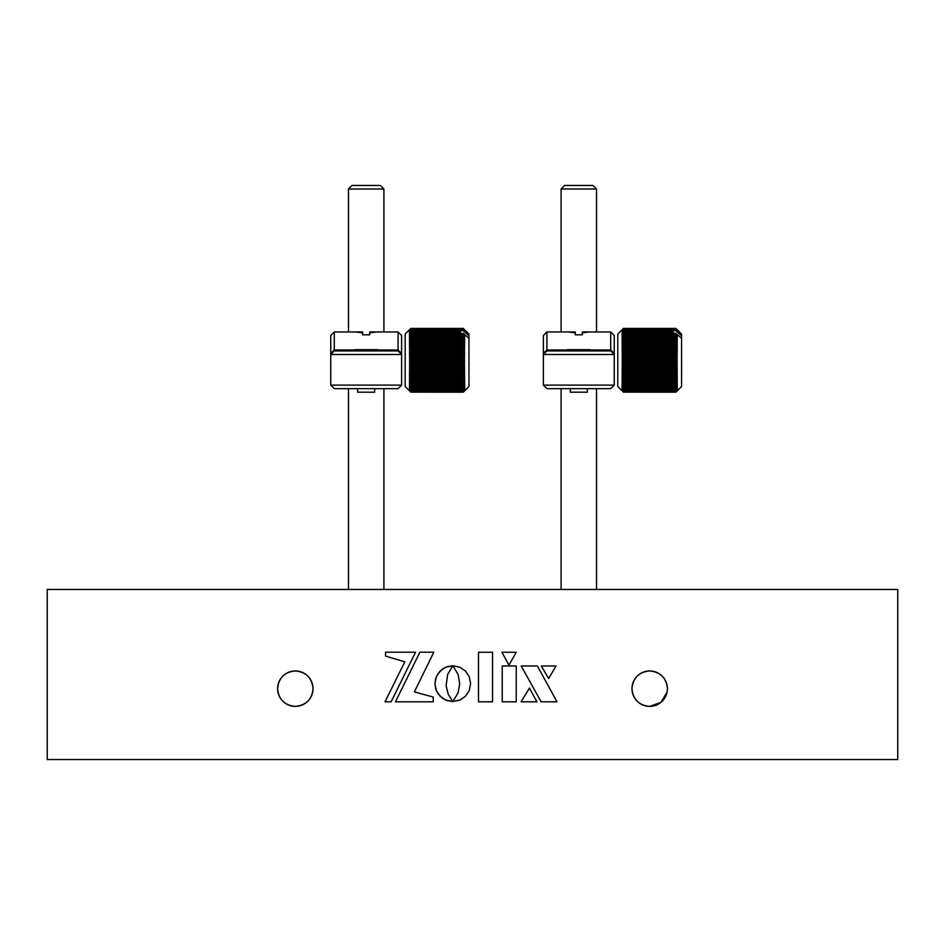 <?xml version="1.0" encoding="UTF-8"?>
<svg xmlns="http://www.w3.org/2000/svg" width="945" height="945" viewBox="0 0 945 945"><rect width="100%" height="100%" fill="white"/><g stroke="black" fill="none" stroke-linecap="round" stroke-linejoin="round"><path stroke-width="1.42" d="M277.594 688.669C278.621 699.442 284.528 705.348 295.312 706.387C306.109 705.336 312.015 699.43 313.031 688.669A17.719 17.719 0 0 0 295.312 670.95A17.719 17.719 0 0 0 277.594 688.669A17.719 17.719 0 0 0 295.312 706.387A17.719 17.719 0 0 0 313.031 688.669C311.992 677.884 306.085 671.978 295.312 670.95C284.516 672.001 278.61 677.908 277.594 688.669M667.406 688.669A17.719 17.719 0 0 0 649.688 670.95A17.719 17.719 0 0 0 631.969 688.669A17.719 17.719 0 0 0 649.688 706.387A17.719 17.719 0 0 0 667.406 688.669C666.367 677.884 660.46 671.978 649.688 670.95C638.891 672.001 632.985 677.908 631.969 688.669C632.996 699.442 638.903 705.348 649.688 706.387L660.957 702.336L667.064 692.153M47.25 589.444L897.75 589.444L897.75 759.544L47.25 759.544L47.25 589.444M478.477 652.251L478.477 701.804L492.534 701.804L492.534 652.251L478.477 652.251L478.477 701.804L492.534 701.804L492.534 652.251M536.914 701.804L529.448 688.054L521.085 701.804L536.914 701.804L529.448 688.054L521.085 701.804M537.362 665.989L521.179 665.989L541.154 701.804L557.03 701.804L537.362 665.989M404.814 661.843L385.017 701.804L391.112 701.804L415.528 652.204L385.548 652.204L385.548 656.078L404.814 661.843L385.548 656.078L385.548 652.204L415.528 652.204M433.802 652.204L419.887 652.204L395.471 701.804L433.235 701.804L433.235 697.044L414.371 691.917L433.802 652.204L419.887 652.204M452.974 701.45L459.813 700.103L465.46 696.276L469.252 690.606L470.645 683.648L469.252 676.714L465.46 671.044L459.813 667.217L452.903 665.776L458.124 674.517L459.695 683.648L458.124 692.744L452.903 701.533L459.813 700.103L465.46 696.276L469.252 690.606L470.645 683.648L469.252 676.714L465.46 671.044L459.813 667.217L452.903 665.776M395.471 701.804L433.235 701.804L433.235 697.044M516.23 701.804L516.23 665.989L502.232 665.989L502.232 701.804L516.23 701.804L516.23 665.989L502.232 665.989L502.232 701.804L516.23 701.804M516.289 652.251L501.925 652.251L508.942 665.103L516.289 652.251L501.925 652.251L508.942 665.103L516.289 652.251M541.32 665.989L548.667 678.534L556.003 665.989L541.32 665.989L548.667 678.534L556.003 665.989L541.32 665.989M446.123 685.692L447.611 674.517L452.844 665.776L447.481 666.579L442.803 668.824L437.972 673.643L435.728 678.321L434.924 683.648L435.728 688.964L437.972 693.642L442.803 698.485L447.481 700.729L452.844 701.533L448.19 694.209L446.123 685.692M452.844 665.776L445.839 667.182L440.157 671.009L436.33 676.679L434.924 683.648L436.33 690.606L440.157 696.288L445.839 700.127L452.761 701.45M561.094 189L564.637 185.456L592.987 185.456L596.531 189L561.094 189L561.094 331.955M575.269 332.805L575.269 334.802L575.269 332.805L568.181 331.955L575.269 331.955L575.269 332.805M582.356 331.955L589.444 331.955L582.356 331.955L582.356 334.802L575.269 334.802M543.375 353.395L546.919 349.981L546.919 331.955L543.375 335.499L543.375 354.481L614.25 354.481L614.25 335.499L610.706 331.955L610.706 350.938L614.25 354.481L610.706 350.938L546.919 350.938L543.375 354.481L546.919 350.938L546.919 349.981L567.012 349.981M614.25 385.111L610.706 388.655L614.25 385.111L610.706 388.655L546.919 388.655L543.375 385.111L614.25 385.111L614.25 354.481M546.919 388.655L543.375 385.111L543.375 354.481L543.375 385.111L546.919 388.655M546.919 331.955L570.154 331.955M582.356 334.802L582.356 332.805L589.444 331.955L610.706 331.955M570.308 388.655L570.308 392.199L587.317 392.199L587.317 388.655M566.055 350.938L567.319 349.674L590.306 349.674L591.57 350.938M617.794 336.94L617.794 334.081L623.464 328.411L622.046 329.994L623.464 328.624L622.046 330.207L623.464 328.86L622.046 330.49L623.464 329.191L622.046 330.868L623.464 329.604L622.046 331.317L623.464 330.088L622.046 331.86L623.464 330.667L622.046 332.463L623.464 331.719L622.046 333.16L623.464 332.073L673.076 332.498L673.076 333.29L675.911 333.29L681.581 338.369L681.581 386.529L675.911 392.187L623.464 392.163L622.046 390.781L623.464 392.163L675.911 392.187L677.329 390.734L675.911 392.128L623.464 392.128L617.794 386.529L617.794 336.94M622.046 329.864L623.464 328.47L622.046 329.864M677.329 329.829L681.581 334.081L681.581 335.794L675.911 330.715L677.329 331.86L675.911 330.396L677.329 331.317L675.911 329.864L677.329 330.868L675.911 328.411L623.464 328.411L622.046 329.829M681.581 335.794L681.581 338.369M673.076 332.498L673.076 330.715L675.911 330.667L623.464 330.667M623.464 392.128L675.911 392.128M675.911 392.057L677.329 390.616L675.911 391.974L623.464 391.974L622.046 390.616L623.464 392.057M623.464 391.974L675.911 391.974M675.911 391.856L677.329 390.403L675.911 391.738L623.464 391.738L622.046 390.403L623.464 391.856M623.464 391.738L675.911 391.738M675.911 391.573L677.329 390.12L675.911 391.419L623.464 391.419L622.046 390.12L623.464 391.573M623.464 391.419L675.911 391.419M675.911 391.206L677.329 389.742L675.911 391.017L623.464 391.017L622.046 389.742L623.464 391.206M623.464 391.017L675.911 391.017M675.911 390.757L677.329 389.293L675.911 390.521L623.464 390.521L622.046 389.293L623.464 390.757M623.464 390.521L675.911 390.521M675.911 390.214L677.329 388.761L675.911 389.942L623.464 389.942L622.046 388.761L623.464 390.214M623.464 389.942L675.911 389.942M675.911 389.6L677.329 388.147L675.911 389.293L623.464 389.293L622.046 388.147L623.464 389.6M623.464 389.293L675.911 389.293M675.911 388.903L677.329 387.462L675.911 388.549L623.464 388.549L622.046 387.462L623.464 388.903M623.464 388.549L675.911 388.549M675.911 388.123L677.329 386.706L675.911 387.745L623.464 387.745L622.046 386.706L623.464 388.123M623.464 387.745L675.911 387.745M675.911 387.261L677.329 385.867L675.911 386.848L623.464 386.848L622.046 385.867L623.464 387.261M623.464 386.848L675.911 386.848M675.911 386.34L677.329 384.969L675.911 385.891L623.464 385.891L622.046 384.969L623.464 386.34M623.464 385.891L675.911 385.891M675.911 385.336L677.329 384.001L675.911 384.863L623.464 384.863L622.046 384.001L623.464 385.336M623.464 384.863L675.911 384.863M675.911 384.272L677.329 382.961L675.911 383.764L675.911 383.138L623.464 383.138L623.464 383.764L622.046 382.961L623.464 384.272M623.464 383.764L675.911 383.764M675.911 383.138L677.329 381.863L675.911 382.595L675.911 381.934L623.464 381.934L623.464 382.595L622.046 381.863L623.464 383.138M623.464 382.595L675.911 382.595M675.911 381.934L677.329 380.705L675.911 381.378L675.911 380.681L623.464 380.681L623.464 381.378L622.046 380.705L623.464 381.934M623.464 381.378L675.911 381.378M675.911 380.681L677.329 379.5L675.911 380.091L675.911 379.37L623.464 379.37L623.464 380.091L622.046 379.5L623.464 380.681M623.464 380.091L675.911 380.091M675.911 379.37L677.329 378.236L675.911 378.756L675.911 378.012L623.464 378.012L623.464 378.756L622.046 378.236L623.464 379.37M623.464 378.756L675.911 378.756M675.911 378.012L677.329 376.913L675.911 377.374L675.911 376.594L623.464 376.594L623.464 377.374L622.046 376.913L623.464 378.012M623.464 377.374L675.911 377.374M675.911 376.594L677.329 375.555L675.911 375.933L675.911 375.141L623.464 375.141L623.464 375.933L622.046 375.555L623.464 376.594M623.464 375.933L675.911 375.933M675.911 375.141L677.329 374.161L675.911 374.456L675.911 373.641L623.464 373.641L623.464 374.456L622.046 374.161L623.464 375.141M623.464 374.456L675.911 374.456M675.911 373.641L677.329 372.72L675.911 372.944L675.911 372.106L623.464 372.106L623.464 372.944L622.046 372.72L623.464 373.641M623.464 372.944L675.911 372.944M675.911 372.106L677.329 371.243L675.911 371.397L675.911 370.534L623.464 370.534L623.464 371.397L622.046 371.243L623.464 372.106M623.464 371.397L675.911 371.397M675.911 370.534L677.329 369.743L675.911 369.814L675.911 368.94L623.464 368.94L623.464 369.814L622.046 369.743L623.464 370.534M623.464 369.814L675.911 369.814M675.911 368.94L677.329 368.207L675.911 368.207L675.911 367.321L623.464 367.321L623.464 368.207L622.046 368.207L623.464 368.94M623.464 368.207L675.911 368.207M675.911 367.321L677.329 366.66L675.911 366.577L675.911 365.691L623.464 365.691L623.464 366.577L622.046 366.66L623.464 367.321M622.046 366.66L677.329 366.66M623.464 366.577L675.911 366.577M675.911 365.691L677.329 365.089L675.911 364.935L675.911 364.038L623.464 364.038L623.464 364.935L622.046 365.089L623.464 365.691M622.046 365.089L677.329 365.089M623.464 364.935L675.911 364.935M675.911 364.038L677.329 363.506L675.911 363.282L675.911 362.372L623.464 362.372L623.464 363.282L622.046 363.506L623.464 364.038M622.046 363.506L677.329 363.506M623.464 363.282L675.911 363.282M675.911 362.372L677.329 361.911L675.911 361.616L675.911 360.707L623.464 360.707L623.464 361.616L622.046 361.911L623.464 362.372M622.046 361.911L677.329 361.911M623.464 361.616L675.911 361.616M675.911 360.707L677.329 360.317L675.911 359.939L675.911 359.029L623.464 359.029L623.464 359.939L622.046 360.317L623.464 360.707M622.046 360.317L677.329 360.317M623.464 359.939L675.911 359.939M675.911 359.029L677.329 358.722L675.911 358.273L675.911 357.364L623.464 357.364L623.464 358.273L622.046 358.722L623.464 359.029M622.046 358.722L677.329 358.722M623.464 358.273L675.911 358.273M675.911 357.364L677.329 357.139L675.911 356.608L675.911 355.71L623.464 355.71L623.464 356.608L622.046 357.139L623.464 357.364M622.046 357.139L677.329 357.139M623.464 356.608L675.911 356.608M675.911 355.71L677.329 355.556L675.911 354.954L675.911 354.068L623.464 354.068L623.464 354.954L622.046 355.556L623.464 355.71M622.046 355.556L677.329 355.556M623.464 354.954L675.911 354.954M675.911 354.068L677.329 353.985L675.911 353.324L675.911 352.438L623.464 352.438L623.464 353.324L622.046 353.985L623.464 354.068M622.046 353.985L677.329 353.985M623.464 353.324L675.911 353.324M675.911 352.438L677.329 352.438L675.911 350.831L623.464 350.831L622.046 352.438L623.464 352.438M622.046 352.438L677.329 352.438M623.464 351.705L675.911 351.705M675.911 350.831L677.329 350.902L675.911 349.248L623.464 349.248L622.046 350.902L623.464 350.831M623.464 350.111L675.911 350.111M675.911 349.248L677.329 349.402L675.911 347.701L623.464 347.701L622.046 349.402L623.464 349.248M623.464 348.54L675.911 348.54M675.911 347.701L677.329 347.925L675.911 346.177L623.464 346.177L622.046 347.925L623.464 347.701M623.464 347.004L675.911 347.004M675.911 346.177L677.329 346.484L675.911 344.701L623.464 344.701L622.046 346.484L623.464 346.177M623.464 345.504L675.911 345.504M675.911 344.701L677.329 345.079L675.911 343.271L623.464 343.271L622.046 345.079L623.464 344.701M623.464 344.051L675.911 344.051M675.911 343.271L677.329 343.72L675.911 341.877L623.464 341.877L622.046 343.72L623.464 343.271M623.464 342.633L675.911 342.633M675.911 341.877L677.329 342.409L675.911 340.543L623.464 340.543L622.046 342.409L623.464 341.877M623.464 341.263L675.911 341.263M675.911 340.543L677.329 341.133L675.911 339.255L623.464 339.255L622.046 341.133L623.464 340.543M623.464 339.952L675.911 339.952M675.911 339.255L677.329 339.928L675.911 338.038L623.464 338.038L622.046 339.928L623.464 339.255M623.464 338.7L675.911 338.7M675.911 338.038L677.329 338.771L675.911 336.869L623.464 336.869L622.046 338.771L623.464 338.038M623.464 337.495L675.911 337.495M675.911 336.869L677.329 337.672L675.911 335.77L623.464 335.77L622.046 337.672L623.464 336.869M623.464 336.361L675.911 336.361M675.911 335.77L677.329 336.633L675.911 334.731L623.464 334.731L622.046 336.633L623.464 335.77M623.464 335.286L675.911 335.286M675.911 334.731L677.329 335.652L675.911 333.29M675.911 333.774L623.464 333.774L622.046 335.652L623.464 334.731M623.464 334.294L675.911 334.294M673.076 333.29L623.464 332.888L622.046 334.754L623.464 333.774M623.464 333.361L675.911 333.361M623.464 332.498L622.046 333.916L623.464 332.888M673.076 332.073L623.464 332.073M623.464 331.719L673.076 331.719M673.076 331.329L623.464 331.329M623.464 331.022L673.076 331.022M623.464 330.396L675.911 330.396M675.911 330.088L623.464 330.088M623.464 329.864L675.911 329.864M675.911 329.604L623.464 329.604M623.464 329.403L675.911 329.403M675.911 329.191L623.464 329.191M623.464 329.037L675.911 329.037M675.911 328.86L623.464 328.86M623.464 328.742L675.911 328.742M675.911 328.624L623.464 328.624M623.464 328.541L675.911 328.541M675.911 328.47L623.464 328.47L675.911 328.435L677.329 329.864L675.911 328.435M623.464 328.411L675.911 328.411M348.469 189L352.012 185.456L380.362 185.456L383.906 189L348.469 189L348.469 331.955M362.644 332.805L362.644 334.802L362.644 332.805L355.556 331.955L362.644 331.955L362.644 332.805M369.731 331.955L376.819 331.955L369.731 331.955L369.731 334.802L362.644 334.802M330.75 353.395L334.294 349.981L334.294 331.955L330.75 335.499L330.75 354.481L401.625 354.481L401.625 335.499L398.081 331.955L398.081 350.938L401.625 354.481L398.081 350.938L334.294 350.938L330.75 354.481L334.294 350.938L334.294 349.981L354.387 349.981M401.625 385.111L398.081 388.655L401.625 385.111L398.081 388.655L334.294 388.655L330.75 385.111L401.625 385.111L401.625 354.481M334.294 388.655L330.75 385.111L330.75 354.481L330.75 385.111L334.294 388.655M334.294 331.955L355.556 331.955M369.731 334.802L369.731 332.805L376.819 331.955L398.081 331.955M405.169 336.94L405.169 334.081L410.839 328.411L409.421 329.994L410.839 328.624L409.421 330.207L410.839 328.86L409.421 330.49L410.839 329.191L409.421 330.868L410.839 329.604L409.421 331.317L410.839 330.088L409.421 331.86L410.839 330.667L409.421 332.463L410.839 331.719L409.421 333.16L410.839 332.073L460.451 332.498L460.451 333.29L463.286 333.29L468.956 338.369L468.956 386.529L463.286 392.187L410.839 392.163L409.421 390.781L410.839 392.163L463.286 392.187L464.704 390.734L463.286 392.128L410.839 392.128L405.169 386.529L405.169 336.94M409.421 329.864L410.839 328.47L409.421 329.864M464.704 329.829L468.956 334.081L468.956 335.794L463.286 330.715L464.704 331.86L463.286 330.396L464.704 331.317L463.286 329.864L464.704 330.868L463.286 328.411L410.839 328.411L409.421 329.829M410.839 344.051L463.286 344.051L463.286 343.271L410.839 343.271L409.421 345.079L463.286 345.504L463.286 344.701L409.421 345.043M410.839 351.705L463.286 351.705L463.286 350.831L410.839 350.831L409.421 352.438L410.839 352.438L410.839 353.324L463.286 353.324L463.286 352.438L410.839 352.39M410.839 354.021L409.421 353.938L410.839 354.068L410.839 354.954L463.286 354.954L463.286 354.068L410.839 354.068M410.839 355.663L409.421 355.509M410.839 357.316L409.421 357.092M410.839 374.456L463.286 374.456L463.286 373.641L409.421 374.161L410.839 375.933L463.286 375.933L463.286 375.141L410.839 375.141L409.421 374.114M410.839 380.646L409.421 379.465L410.839 380.681L460.451 380.646L410.827 380.681L410.839 381.378L409.421 380.705L410.839 381.934L410.839 382.595L409.421 381.863L410.839 384.272L409.421 382.938M410.839 383.103L409.421 381.839M463.286 392.057L464.704 390.616L463.286 391.974L464.704 390.403L463.286 391.738L464.704 390.12L463.286 391.419L464.704 389.742L463.286 391.017L464.704 389.293L463.286 390.521L464.704 388.761L463.286 389.942L464.704 388.147L463.286 389.293L464.704 387.462L463.286 388.549L464.704 386.706L463.286 387.745L464.704 385.867L463.286 386.34L464.704 384.969L463.286 385.891L410.839 385.336L409.421 383.977M410.839 386.316L409.421 384.946L410.839 386.34L409.421 385.867L410.839 388.123L409.421 386.682M410.839 387.237L409.421 385.843M410.839 344.665L460.451 344.665L460.451 344.051M409.492 350.867L410.177 350.867M409.504 352.39L460.451 352.39M409.516 353.938L460.451 353.938L460.451 353.324M409.528 355.509L460.451 355.509M409.539 357.092L460.451 357.092M409.551 358.687L460.451 358.687M409.587 360.281L460.451 360.281M409.622 361.876L460.451 361.876M409.681 363.471L460.451 363.471M409.811 365.042L460.451 364.935M410.201 366.613L460.451 366.66M410.839 375.094L460.451 375.094M410.839 378.201L460.451 378.201M410.614 382.938L460.451 382.938L460.451 381.934M410.52 383.977L460.451 383.977M468.956 335.794L468.956 338.369M460.451 332.498L460.451 330.715L463.286 330.667L410.839 330.667M463.676 384.969L410.449 384.969L460.451 384.863M410.839 388.879L409.421 387.45L410.839 389.6L409.421 388.135M460.451 345.504L460.451 346.177M460.451 347.004L460.451 347.701M460.451 348.54L460.451 349.248M460.451 350.111L460.451 350.831M460.451 351.705L460.451 352.438M460.451 354.954L460.451 355.556M460.451 374.456L460.451 375.141M460.451 380.091L460.451 380.705M410.839 392.128L463.286 392.128M463.286 391.856L410.839 391.974L409.421 390.616L410.839 392.057M410.839 391.974L463.286 391.974M463.286 391.573L410.839 391.738L409.421 390.403L410.839 391.856M410.839 391.738L463.286 391.738M463.286 391.206L410.839 391.419L409.421 390.12L410.839 391.573M410.839 391.419L463.286 391.419M463.286 390.757L410.839 391.017L409.421 389.742L410.839 391.206M410.839 391.017L463.286 391.017M463.286 390.214L410.839 390.521L409.421 389.293L410.839 390.757M410.839 390.521L463.286 390.521M463.286 389.6L410.839 389.942L409.421 388.761L410.839 390.214M410.839 389.942L463.286 389.942M410.839 389.293L463.286 389.293M463.286 388.903L410.839 388.903M463.286 388.123L410.839 388.549L409.421 387.462M410.839 388.549L463.286 388.549M410.839 387.745L463.286 387.745M463.286 387.261L410.839 387.261M410.839 386.848L463.286 386.848M410.839 384.272L409.421 384.001L410.839 385.891L409.421 384.969M410.839 385.891L463.286 385.891M410.543 384.001L463.582 384.001M463.286 385.336L464.704 384.001L463.286 384.863L464.704 382.961L463.286 383.764L463.286 383.138L464.704 381.863L463.286 382.595L463.286 381.934L410.839 381.934M410.839 384.863L463.286 384.863M410.65 382.961L463.475 382.961M410.839 383.764L463.286 383.764M463.286 381.934L464.704 380.705L463.286 381.378L464.704 379.5L463.286 380.091L463.286 379.37L410.839 379.37L410.839 380.091L463.286 380.091M410.839 380.705L463.286 380.705M410.839 377.374L463.286 377.374L463.286 376.594L410.839 376.594L410.839 377.374L409.421 376.913L410.839 378.012L410.839 378.756L409.421 378.236L410.839 379.37M463.286 379.37L464.704 378.236L463.286 378.756L463.286 378.012L410.839 378.012M410.839 378.236L463.286 378.236M463.286 378.012L464.704 376.913L463.286 377.374M410.839 375.933L409.421 375.555L410.839 376.594M463.286 376.594L464.704 375.555L463.286 375.933M410.839 372.944L463.286 372.944L463.286 372.106L410.839 372.106L410.839 372.944L409.421 372.72L410.839 373.641M463.286 373.641L464.704 372.72L463.286 372.944M410.839 371.397L463.286 371.397L463.286 370.534L410.839 370.534L410.839 371.397L409.421 371.243L410.839 372.106M463.286 372.106L464.704 371.243L463.286 371.397M410.839 369.814L463.286 369.814L463.286 368.94L410.839 368.94L410.839 369.814L409.421 369.743L410.839 370.534M463.286 370.534L464.704 369.743L463.286 369.814M410.839 368.207L463.286 368.207L463.286 367.321L410.839 367.321L410.839 368.207L409.421 368.207L410.839 368.94M463.286 368.94L464.704 368.207L463.286 368.207M410.839 366.577L463.286 366.577L463.286 365.691L410.839 365.691L410.839 366.577L409.421 366.66L410.839 367.321M463.286 367.321L464.704 366.66L463.286 366.577M409.421 366.66L464.704 366.66M410.839 364.935L463.286 364.935L463.286 364.038L410.839 364.038L410.839 364.935L409.421 365.089L410.839 365.691M463.286 365.691L464.704 365.089L463.286 364.935M409.421 365.089L464.704 365.089M410.839 363.282L463.286 363.282L463.286 362.372L410.839 362.372L410.839 363.282L409.421 363.506L410.839 364.038M463.286 364.038L464.704 363.506L463.286 363.282M409.421 363.506L464.704 363.506M410.839 361.616L463.286 361.616L463.286 360.707L410.839 360.707L410.839 361.616L409.421 361.911L410.839 362.372M463.286 362.372L464.704 361.911L463.286 361.616M409.421 361.911L464.704 361.911M410.839 359.939L463.286 359.939L463.286 359.029L410.839 359.029L410.839 359.939L409.421 360.317L410.839 360.707M463.286 360.707L464.704 360.317L463.286 359.939M409.421 360.317L464.704 360.317M410.839 358.273L463.286 358.273L463.286 357.364L410.839 357.364L410.839 358.273L409.421 358.722L410.839 359.029M463.286 359.029L464.704 358.722L463.286 358.273M409.421 358.722L464.704 358.722M410.839 356.608L463.286 356.608L463.286 355.71L410.839 355.71L410.839 356.608L409.421 357.139L410.839 357.364M463.286 357.364L464.704 357.139L463.286 356.608M409.421 357.139L464.704 357.139M410.839 354.954L409.421 355.556L410.839 355.71M463.286 355.71L464.704 355.556L463.286 354.954M409.421 355.556L464.704 355.556M463.286 354.068L464.704 353.985L463.286 353.324M410.839 353.324L409.421 353.985L464.704 353.985M463.286 352.438L464.704 352.438L463.286 351.705M409.421 352.438L464.704 352.438M410.839 350.111L463.286 350.111L463.286 349.248L410.839 349.248L409.421 350.902L410.839 350.831M463.286 350.831L464.704 350.902L463.286 350.111M410.839 348.54L463.286 348.54L463.286 347.701L410.839 347.701L409.421 349.402L410.839 349.248M463.286 349.248L464.704 349.402L463.286 348.54M410.839 347.004L463.286 347.004L463.286 346.177L410.839 346.177L409.421 347.925L410.839 347.701M463.286 347.701L464.704 347.925L463.286 347.004M410.839 345.504L409.421 346.484L410.839 346.177M463.286 346.177L464.704 346.484L463.286 345.504M463.286 344.701L464.704 345.079L463.286 344.051M463.286 343.271L464.704 343.72L463.286 341.877L410.839 341.877L409.421 343.72L410.839 343.271M410.839 342.633L463.286 342.633M463.286 341.877L464.704 342.409L463.286 340.543L410.839 340.543L409.421 342.409L410.839 341.877M410.839 341.263L463.286 341.263M463.286 340.543L464.704 341.133L463.286 339.255L410.839 339.255L409.421 341.133L410.839 340.543M410.839 339.952L463.286 339.952M463.286 339.255L464.704 339.928L463.286 338.038L410.839 338.038L409.421 339.928L410.839 339.255M410.839 338.7L463.286 338.7M463.286 338.038L464.704 338.771L463.286 336.869L410.839 336.869L409.421 338.771L410.839 338.038M410.839 337.495L463.286 337.495M463.286 336.869L464.704 337.672L463.286 335.77L410.839 335.77L409.421 337.672L410.839 336.869M410.839 336.361L463.286 336.361M463.286 335.77L464.704 336.633L463.286 334.731L410.839 334.731L409.421 336.633L410.839 335.77M410.839 335.286L463.286 335.286M463.286 334.731L464.704 335.652L463.286 333.29M463.286 375.141L464.704 374.161L463.286 374.456M463.286 333.774L410.839 333.774L409.421 335.652L410.839 334.731M410.839 334.294L463.286 334.294M460.451 333.29L410.839 332.888L409.421 334.754L410.839 333.774M410.839 333.361L463.286 333.361M410.839 332.498L409.421 333.916L410.839 332.888M460.451 332.073L410.839 332.073M410.839 331.719L460.451 331.719M460.451 331.329L410.839 331.329M410.839 331.022L460.451 331.022M410.839 330.396L463.286 330.396M463.286 330.088L410.839 330.088M410.839 329.864L463.286 329.864M463.286 329.604L410.839 329.604M410.839 329.403L463.286 329.403M463.286 329.191L410.839 329.191M410.839 329.037L463.286 329.037M463.286 328.86L410.839 328.86M410.839 328.742L463.286 328.742M463.286 328.624L410.839 328.624M410.839 328.541L463.286 328.541M463.286 328.47L410.839 328.47L463.286 328.435L464.704 329.864L463.286 328.435M410.839 328.411L463.286 328.411M410.839 380.091L409.421 379.5M357.683 388.655L357.683 392.199L374.692 392.199L374.692 388.655M353.43 350.938L354.694 349.674L377.681 349.674L378.945 350.938M614.25 353.395L610.706 349.981L590.613 349.981M401.625 353.395L398.081 349.981L377.988 349.981M596.531 189L596.531 331.955M596.531 388.655L596.531 589.444M561.094 388.655L561.094 589.444M348.469 388.655L348.469 589.444M383.906 189L383.906 331.955M383.906 388.655L383.906 589.444"/></g></svg>
